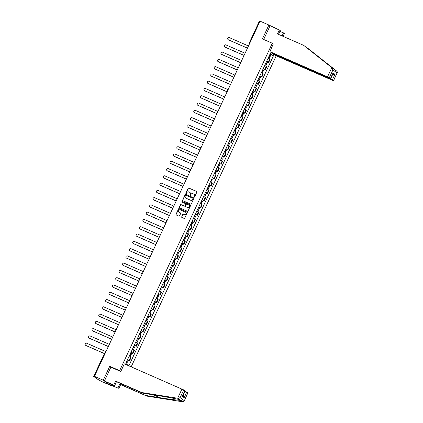 <?xml version="1.0" encoding="UTF-8"?>
<svg xmlns="http://www.w3.org/2000/svg" width="423" height="423" viewBox="0 0 423 423"><rect width="100%" height="100%" fill="white"/><g stroke="black" fill="none" stroke-linecap="round" stroke-linejoin="round"><path stroke-width="0.63" d="M194.146 197.15A0.354 0.333 -54.7 0 0 194.601 196.965L196.869 192.1A0.508 0.476 -54.7 0 0 196.647 191.45L188.795 188.024A0.508 0.476 -54.7 0 0 188.15 188.288L185.882 193.152A0.354 0.333 -54.7 0 0 186.035 193.607A0.354 0.333 -54.7 0 0 186.49 193.422L186.786 192.793A1.618 1.518 -54.7 0 1 188.864 191.936L189.515 192.222A1.618 1.518 -54.7 0 1 190.228 194.294L189.932 194.924A0.354 0.333 -54.7 0 0 190.091 195.378A0.354 0.333 -54.7 0 0 190.546 195.193L190.836 194.564A1.618 1.518 -54.7 0 1 192.914 193.708L193.57 193.993A1.618 1.518 -54.7 0 1 194.284 196.071L193.988 196.7A0.354 0.333 -54.7 0 0 194.146 197.15M181.657 216.788A0.508 0.476 -54.7 0 0 181.879 217.438L184.079 218.4A0.508 0.476 -54.7 0 0 184.729 218.131L187.246 212.727A0.508 0.476 -54.7 0 0 187.024 212.082L179.178 208.65A0.508 0.476 -54.7 0 0 178.527 208.92L176.01 214.318A0.508 0.476 -54.7 0 0 176.232 214.969L178.892 216.132A0.508 0.476 -54.7 0 0 179.542 215.862L180.621 213.552A0.508 0.476 -54.7 0 0 180.399 212.901L179.077 212.325A1.354 1.269 -54.7 0 1 178.543 210.48A1.354 1.269 -54.7 0 1 180.219 209.877L185.385 212.135A1.354 1.269 -54.7 0 1 185.924 213.985A1.354 1.269 -54.7 0 1 184.243 214.583L183.381 214.207A0.508 0.476 -54.7 0 0 182.736 214.477L181.8 216.893A0.508 0.476 -54.7 0 0 181.879 217.438M119.651 370.638L109.742 366.307L103.26 380.208L94.424 376.343L260.055 21.15L268.891 25.015L262.408 38.916L272.312 43.246L119.651 370.638L120.798 371.452M190.72 204.156A0.508 0.476 -54.7 0 0 191.37 203.891L193.887 198.487A0.508 0.476 -54.7 0 0 193.665 197.837L185.819 194.411A0.508 0.476 -54.7 0 0 185.168 194.675L182.651 200.079A0.508 0.476 -54.7 0 0 182.873 200.729L190.72 204.156M190.567 205.61L188.05 211.014A0.508 0.476 -54.7 0 1 187.4 211.278L179.553 207.846A0.508 0.476 -54.7 0 1 179.331 207.201L180.41 204.885A0.508 0.476 -54.7 0 1 181.06 204.621L184.243 206.012A0.508 0.476 -54.7 0 0 184.888 205.742L185.607 204.209A0.508 0.476 -54.7 0 0 185.385 203.563L182.07 202.115A0.354 0.333 -54.7 0 1 181.927 201.628A0.354 0.333 -54.7 0 1 182.366 201.475L190.345 204.959A0.508 0.476 -54.7 0 1 190.567 205.61M103.26 380.208L110.599 385.406L101.758 381.546L97.903 379.426L93.705 376.433L103.556 355.304L104.143 355.505M131.183 366.836L276.224 55.788M94.424 376.343L95.72 377.263L93.705 376.433M259.378 21.287L259.918 21.441M278.456 34.337L280.238 30.519L268.891 25.015M266.696 61.256L268.251 62.091L269.689 59.009L268.134 58.173M269.689 59.009L270.133 59.326L268.7 62.408L267.637 61.943M268.251 62.091L268.7 62.408M264.243 69.219L265.306 69.684L266.744 66.607L264.74 65.454M263.302 68.531L265.306 69.684M260.854 76.5L261.911 76.96L263.349 73.882L261.345 72.73M259.912 75.807L261.911 76.96M257.459 83.775L258.516 84.24L259.955 81.163L257.951 80.005M256.518 83.088L258.516 84.24M254.064 91.056L255.127 91.516L256.56 88.439L254.561 87.286M253.123 90.363L255.127 91.516M250.67 98.332L251.733 98.797L253.166 95.714L251.167 94.562M249.729 97.639L251.733 98.797M247.275 105.607L248.338 106.073L249.771 102.995L247.772 101.843M246.334 104.92L248.338 106.073M243.886 112.888L244.943 113.348L246.382 110.271L244.378 109.118M242.945 112.195L244.943 113.348M240.491 120.164L241.549 120.629L242.987 117.546L240.983 116.394M239.55 119.476L241.549 120.629M237.097 127.439L238.16 127.905L239.592 124.827L237.594 123.675M236.156 126.752L238.16 127.905M233.702 134.72L234.765 135.18L236.198 132.103L234.199 130.95M232.761 134.028L234.765 135.18M230.308 141.996L231.37 142.461L232.803 139.379L230.805 138.226M229.366 141.308L231.37 142.461M226.918 149.271L227.976 149.737L229.414 146.659L227.41 145.507M225.977 148.584L227.976 149.737M223.524 156.552L224.581 157.012L226.019 153.935L224.016 152.782M222.583 155.86L224.581 157.012M220.129 163.828L221.192 164.293L222.625 161.211L220.626 160.058M219.188 163.141L221.192 164.293M216.735 171.104L217.797 171.569L219.23 168.491L217.232 167.339M215.793 170.416L217.797 171.569M213.34 178.384L214.403 178.844L215.836 175.767L213.837 174.614M212.399 177.692L214.403 178.844M209.951 185.66L211.008 186.125L212.446 183.043L210.443 181.89M209.01 184.973L211.008 186.125M206.556 192.936L207.614 193.401L209.052 190.324L207.048 189.171M205.615 192.248L207.614 193.401M203.162 200.216L204.224 200.676L205.657 197.599L203.659 196.446M202.22 199.524L204.224 200.676M199.767 207.492L200.83 207.957L202.263 204.875L200.264 203.722M198.826 206.805L200.83 207.957M196.372 214.768L197.435 215.233L198.868 212.156L196.869 211.003M195.431 214.08L197.435 215.233M192.983 222.049L194.041 222.509L195.479 219.431L193.475 218.279M192.042 221.356L194.041 222.509M189.589 229.324L190.646 229.789L192.084 226.712L190.08 225.554M188.647 228.637L190.646 229.789M186.194 236.6L187.257 237.065L188.69 233.988L186.691 232.835M185.253 235.912L187.257 237.065M182.799 243.881L183.862 244.346L185.295 241.263L183.296 240.111M181.858 243.188L183.862 244.346M179.405 251.156L180.468 251.622L181.901 248.544L179.902 247.392M178.464 250.469L180.468 251.622M176.016 258.437L177.073 258.897L178.511 255.82L176.507 254.667M175.074 257.744L177.073 258.897M172.621 265.713L173.679 266.178L175.117 263.095L173.113 261.943M171.68 265.025L173.679 266.178M169.226 272.988L170.289 273.454L171.722 270.376L169.718 269.224M168.285 272.301L170.289 273.454M165.832 280.269L166.895 280.729L168.328 277.652L166.329 276.499M164.891 279.577L166.895 280.729M162.437 287.545L163.5 288.01L164.933 284.928L162.934 283.775M161.496 286.857L163.5 288.01M159.048 294.82L160.106 295.286L161.544 292.208L159.54 291.056M158.107 294.133L160.106 295.286M155.653 302.101L156.711 302.561L158.149 299.484L156.145 298.331M154.712 301.409L156.711 302.561M152.259 309.377L153.322 309.842L154.755 306.76L152.751 305.607M151.318 308.69L153.322 309.842M148.864 316.653L149.927 317.118L151.36 314.04L149.361 312.888M147.923 315.965L149.927 317.118M145.47 323.933L146.532 324.393L147.965 321.316L145.967 320.163M144.529 323.241L146.532 324.393M142.08 331.209L143.138 331.674L144.576 328.592L142.572 327.439M141.139 330.522L143.138 331.674M138.686 338.485L139.743 338.95L141.182 335.873L139.178 334.72M137.745 337.797L139.743 338.95M135.291 345.765L136.349 346.226L137.787 343.148L135.783 341.995M134.35 345.073L136.349 346.226M131.897 353.041L132.959 353.506L134.392 350.424L132.394 349.271M130.956 352.354L132.959 353.506M128.502 360.317L129.565 360.782L130.998 357.705L128.999 356.552M127.561 359.629L129.565 360.782M273.67 54.318L273.126 55.487L270.096 53.959M125.985 363.997L128.983 365.583L273.47 55.73L273.126 55.487M128.64 365.34L128.492 365.657M125.763 364.467L126.176 363.59L125.827 363.346L270.313 53.494L270.662 53.742L271.201 52.574M272.312 43.246L273.464 44.061M109.742 366.307L111.101 367.27M270.26 53.621L270.662 53.742M271.032 54.667L273.47 55.73M194.173 197.16A0.354 0.333 -54.7 0 1 194.136 196.801L194.432 196.172A1.618 1.518 -54.7 0 0 193.898 194.189M189.842 192.417A1.618 1.518 -54.7 0 1 190.376 194.4L190.08 195.029A0.354 0.333 -54.7 0 0 190.117 195.389M196.647 191.45L196.79 191.556A0.508 0.476 -54.7 0 0 196.79 191.556L188.944 188.124A0.508 0.476 -54.7 0 0 188.293 188.394L186.025 193.258A0.354 0.333 -54.7 0 0 186.062 193.618M193.665 197.837L185.967 194.511A0.508 0.476 -54.7 0 0 185.316 194.781L182.799 200.185A0.508 0.476 -54.7 0 0 182.873 200.729M193.047 198.725A0.354 0.333 -54.7 0 0 192.888 198.271L185.998 195.262A0.354 0.333 -54.7 0 0 185.544 195.447L185.237 196.113A1.618 1.518 -54.7 0 0 185.946 198.186L190.657 200.243A1.618 1.518 -54.7 0 0 192.735 199.386L193.189 198.826A0.354 0.333 -54.7 0 0 193.036 198.376L192.994 198.345M185.771 198.091A1.618 1.518 -54.7 0 0 186.094 198.292L185.946 198.186M193.189 198.826L192.883 199.492A1.618 1.518 -54.7 0 1 190.805 200.349L186.094 198.292M185.528 203.664A0.508 0.476 -54.7 0 1 185.75 204.314L185.036 205.848A0.508 0.476 -54.7 0 1 184.386 206.117L181.203 204.727A0.508 0.476 -54.7 0 0 180.558 204.991L179.479 207.302A0.508 0.476 -54.7 0 0 179.553 207.846M190.345 204.959L182.514 201.575A0.354 0.333 -54.7 0 0 182.096 202.125M187.542 207.455A1.354 1.269 -54.7 0 0 188.896 205.123A1.354 1.269 -54.7 0 0 188.684 205.007L186.866 204.209A0.508 0.476 -54.7 0 0 186.215 204.478L185.501 206.012A0.508 0.476 -54.7 0 0 185.871 206.762L187.69 207.561A1.354 1.269 -54.7 0 0 188.97 205.181M187.69 207.561L185.871 206.762M185.671 212.309A1.354 1.269 -54.7 0 1 184.391 214.688L183.529 214.313A0.508 0.476 -54.7 0 0 182.879 214.577L181.8 216.893M178.94 212.256A1.354 1.269 -54.7 0 0 179.225 212.431L179.077 212.325M180.399 212.901L179.225 212.431M187.024 212.082L179.326 208.756A0.508 0.476 -54.7 0 0 178.675 209.02L176.158 214.424A0.508 0.476 -54.7 0 0 176.232 214.969M268.896 56.545L269.895 57.105L269.155 58.697M269.245 55.794L269.657 56.026L269.271 55.889L268.954 56.571M248.47 45.985L229.345 37.626A1.184 1.11 -54.7 0 0 228.161 39.667A1.184 1.11 -54.7 0 0 228.346 39.773L247.471 48.132M269.266 55.751L270.265 56.312L269.462 56.026L269.16 56.671M270.048 54.07L271.048 54.63L270.265 56.312M247.45 48.174L228.536 39.905A1.184 1.11 125.3 0 1 228.261 39.73M265.501 63.82L266.501 64.381L265.76 65.972M265.85 63.069L266.263 63.307L265.877 63.17L265.559 63.852M245.081 53.261L225.951 44.901A1.184 1.11 -54.7 0 0 224.766 46.942A1.184 1.11 -54.7 0 0 224.951 47.048L244.076 55.408M265.871 63.027L266.871 63.587L266.067 63.302L265.766 63.952M266.654 61.351L267.653 61.911L266.871 63.587M244.06 55.45L225.142 47.186A1.184 1.11 125.3 0 1 224.867 47.006M262.107 71.101L263.106 71.661L262.366 73.248M262.456 70.345L262.868 70.583L262.487 70.445L262.165 71.127M241.686 60.542L222.561 52.182A1.184 1.11 -54.7 0 0 221.372 54.223A1.184 1.11 -54.7 0 0 221.557 54.329L240.687 62.689M262.477 70.308L263.476 70.868L262.678 70.583L262.376 71.228M263.259 68.626L264.259 69.187L263.476 70.868M240.666 62.731L221.747 54.461A1.184 1.11 125.3 0 1 221.472 54.287M331.822 67.632L332.922 69.969L329.3 77.737L327.529 76.843L331.822 67.632L303.703 45.372L277.499 33.919L279.37 29.906M303.703 45.372L334.297 69.414L307.098 47.989M273.068 53.584L274.95 55.233L333.52 80.751L330.564 78.995L332.52 74.797L334.947 74.289L332.335 79.889M272.957 53.816L330.564 78.995M279.889 31.265L284.404 33.475L283.061 36.352M282.104 35.929L283.537 32.857M333.451 80.682L337.073 72.915L337.12 71.413L307.87 48.322M273.258 43.913L269.922 51.664L271.915 53.076L329.522 78.255L330.485 78.599L329.3 77.737M269.922 51.664L327.529 76.843M270.043 25.829L263.682 39.471M334.931 69.911L337.12 71.413M330.416 78.53L333.028 72.93L330.485 78.599M332.922 69.969L337.073 72.915L337.369 72.502L333.52 80.751M114.522 385.681L114.178 386.426L117.906 388.055L119.778 384.042L146.85 396.108L183.037 401.85L184.105 401.184L187.881 392.867L184.105 401.184M145.983 395.494L159.91 397.71C169.845 399.312 180.267 400.602 180.854 400.301L180.214 399.851C178.199 399.138 166.456 396.906 156.61 395.368L142.683 393.157L116.478 381.705L114.607 385.713L109.779 383.666L113.94 386.257L114.263 385.565M117.906 388.055L109.446 384.592L104.412 381.023L110.874 367.169L120.777 371.5L124.346 363.849L183.725 389.921L184.909 390.783L182.234 396.309L184.84 390.709M119.778 384.042L120.645 384.655L118.773 388.668M146.85 396.108L120.645 384.655M183.725 389.921L180.103 397.689L178.03 398.302L141.816 392.544L115.611 381.091L113.739 385.099L114.607 385.713M113.739 385.099L104.412 381.023M115.611 381.091L116.478 381.705M141.816 392.544L142.683 393.157M183.043 395.352L184.988 391.18L187.881 392.867M183.037 401.85L178.03 398.302M112.608 385.676L112.93 384.983M186.765 392.073L184.153 397.673L183.032 395.378M258.712 78.377L259.717 78.937L258.971 80.529M259.066 77.626L259.479 77.858L259.093 77.721L258.776 78.403M238.292 67.817L219.167 59.458A1.184 1.11 -54.7 0 0 217.977 61.499A1.184 1.11 -54.7 0 0 218.168 61.605L237.292 69.964M259.082 77.583L260.087 78.144L259.283 77.858L258.982 78.504M259.865 75.902L260.869 76.463L260.087 78.144M237.271 70.007L218.358 61.742A1.184 1.11 125.3 0 1 218.078 61.562M255.318 85.652L256.322 86.213L255.582 87.804M255.672 84.901L256.084 85.139L255.698 85.002L255.381 85.684M234.897 75.093L215.772 66.734A1.184 1.11 -54.7 0 0 214.588 68.775A1.184 1.11 -54.7 0 0 214.773 68.88L233.898 77.24M255.688 84.859L256.692 85.42L255.889 85.134L255.587 85.784M256.475 83.183L257.475 83.743L256.692 85.42M233.877 77.282L214.963 69.018A1.184 1.11 125.3 0 1 214.683 68.838M251.928 92.933L252.928 93.494L252.187 95.08M252.277 92.177L252.69 92.415L252.304 92.277L251.986 92.96M231.503 82.374L212.378 74.014A1.184 1.11 -54.7 0 0 211.193 76.055A1.184 1.11 -54.7 0 0 211.378 76.161L230.503 84.521M252.298 92.14L253.298 92.7L252.494 92.415L252.193 93.06M253.081 90.459L254.08 91.019L253.298 92.7M230.482 84.563L211.569 76.293A1.184 1.11 125.3 0 1 211.294 76.119M248.534 100.209L249.533 100.769L248.793 102.361M248.883 99.458L249.295 99.691L248.909 99.553L248.592 100.235M228.113 89.65L208.983 81.29A1.184 1.11 -54.7 0 0 207.799 83.331A1.184 1.11 -54.7 0 0 207.984 83.437L227.109 91.796M248.904 99.416L249.903 99.976L249.099 99.691L248.798 100.336M249.686 97.734L250.686 98.295L249.903 99.976M227.093 91.839L208.174 83.574A1.184 1.11 125.3 0 1 207.899 83.394M245.139 107.484L246.138 108.045L245.398 109.636M245.488 106.733L245.9 106.971L245.52 106.834L245.197 107.516M224.719 96.925L205.594 88.566A1.184 1.11 -54.7 0 0 204.404 90.607A1.184 1.11 -54.7 0 0 204.589 90.712L223.719 99.072M245.509 106.691L246.509 107.252L245.71 106.966L245.409 107.616M246.292 105.015L247.291 105.576L246.509 107.252M223.698 99.114L204.78 90.85A1.184 1.11 125.3 0 1 204.505 90.67M241.745 114.765L242.749 115.326L242.004 116.912M242.099 114.009L242.511 114.247L242.125 114.11L241.808 114.792M221.324 104.206L202.199 95.847A1.184 1.11 -54.7 0 0 201.01 97.887A1.184 1.11 -54.7 0 0 201.2 97.993L220.325 106.353M242.115 113.972L243.119 114.533L242.316 114.247L242.014 114.892M242.897 112.291L243.902 112.851L243.119 114.533M220.304 106.395L201.39 98.125A1.184 1.11 125.3 0 1 201.11 97.951M238.35 122.041L239.355 122.601L238.614 124.193M238.704 121.29L239.117 121.523L238.731 121.39L238.413 122.067M217.93 111.482L198.805 103.122A1.184 1.11 -54.7 0 0 197.62 105.163A1.184 1.11 -54.7 0 0 197.805 105.269L216.93 113.628M238.72 121.248L239.725 121.808L238.921 121.523L238.62 122.168M239.508 119.566L240.507 120.127L239.725 121.808M216.909 113.671L197.996 105.406A1.184 1.11 125.3 0 1 197.715 105.227M234.961 129.316L235.96 129.877L235.22 131.468M235.31 128.566L235.722 128.804L235.336 128.666L235.019 129.348M214.535 118.763L195.41 110.403A1.184 1.11 -54.7 0 0 194.226 112.444A1.184 1.11 -54.7 0 0 194.411 112.544L213.536 120.904M235.331 128.523L236.33 129.084L235.526 128.798L235.225 129.449M236.113 126.847L237.113 127.408L236.33 129.084M213.515 120.946L194.601 112.682A1.184 1.11 125.3 0 1 194.326 112.502M231.566 136.597L232.565 137.158L231.825 138.744M231.915 135.841L232.327 136.079L231.941 135.942L231.624 136.624M211.146 126.038L192.016 117.679A1.184 1.11 -54.7 0 0 190.831 119.72A1.184 1.11 -54.7 0 0 191.016 119.825L210.141 128.185M231.936 135.804L232.936 136.365L232.132 136.079L231.83 136.724M232.719 134.123L233.718 134.683L232.936 136.365M210.12 128.227L191.207 119.958A1.184 1.11 125.3 0 1 190.932 119.783M228.171 143.873L229.171 144.433L228.431 146.025M228.52 143.122L228.933 143.355L228.552 143.223L228.23 143.899M207.751 133.314L188.626 124.954A1.184 1.11 -54.7 0 0 187.437 126.995A1.184 1.11 -54.7 0 0 187.622 127.101L206.747 135.46M228.542 143.08L229.541 143.64L228.743 143.355L228.441 144.005M229.324 141.398L230.324 141.959L229.541 143.64M206.731 135.503L187.812 127.238A1.184 1.11 125.3 0 1 187.537 127.059M224.777 151.148L225.782 151.709L225.036 153.3M225.131 150.398L225.544 150.636L225.158 150.498L224.84 151.18M204.357 140.595L185.232 132.235A1.184 1.11 -54.7 0 0 184.042 134.276A1.184 1.11 -54.7 0 0 184.232 134.377L203.357 142.736M225.147 150.355L226.146 150.916L225.348 150.63L225.047 151.281M225.93 148.679L226.934 149.24L226.146 150.916M203.336 142.784L184.423 134.514A1.184 1.11 125.3 0 1 184.142 134.334M221.382 158.429L222.387 158.99L221.647 160.576M221.737 157.673L222.149 157.911L221.763 157.774L221.446 158.456M200.962 147.87L181.837 139.511A1.184 1.11 -54.7 0 0 180.653 141.552A1.184 1.11 -54.7 0 0 180.838 141.657L199.963 150.017M221.752 157.636L222.757 158.197L221.953 157.911L221.652 158.556M222.535 155.955L223.54 156.515L222.757 158.197M199.942 150.059L181.028 141.79A1.184 1.11 125.3 0 1 180.748 141.615M217.993 165.705L218.992 166.265L218.252 167.857M218.342 164.954L218.754 165.192L218.368 165.055L218.051 165.731M197.567 155.146L178.443 146.786A1.184 1.11 -54.7 0 0 177.258 148.827A1.184 1.11 -54.7 0 0 177.443 148.933L196.568 157.293M218.363 164.912L219.363 165.472L218.559 165.187L218.257 165.837M219.146 163.23L220.145 163.791L219.363 165.472M196.547 157.335L177.634 149.07A1.184 1.11 125.3 0 1 177.359 148.891M214.598 172.981L215.598 173.541L214.858 175.133M214.947 172.23L215.36 172.468L214.974 172.33L214.657 173.012M194.178 162.427L175.048 154.067A1.184 1.11 -54.7 0 0 173.864 156.108A1.184 1.11 -54.7 0 0 174.049 156.209L193.174 164.568M214.969 172.187L215.968 172.748L215.164 172.468L214.863 173.113M215.751 170.511L216.75 171.072L215.968 172.748M193.152 164.616L174.239 156.346A1.184 1.11 125.3 0 1 173.964 156.166M211.204 180.261L212.203 180.822L211.463 182.408M211.553 179.511L211.965 179.743L211.585 179.606L211.262 180.288M190.784 169.702L171.659 161.343A1.184 1.11 -54.7 0 0 170.469 163.384A1.184 1.11 -54.7 0 0 170.654 163.49L189.779 171.849M211.574 179.468L212.573 180.029L211.775 179.743L211.474 180.388M212.357 177.787L213.356 178.347L212.573 180.029M189.763 171.891L170.844 163.622A1.184 1.11 125.3 0 1 170.569 163.447M207.809 187.537L208.814 188.098L208.068 189.689M208.164 186.786L208.576 187.024L208.19 186.887L207.873 187.569M187.389 176.978L168.264 168.618A1.184 1.11 -54.7 0 0 167.074 170.659A1.184 1.11 -54.7 0 0 167.265 170.765L186.39 179.125M208.179 186.744L209.179 187.304L208.38 187.019L208.079 187.669M208.962 185.063L209.967 185.628L209.179 187.304M186.369 179.167L167.455 170.903A1.184 1.11 125.3 0 1 167.175 170.723M204.415 194.813L205.419 195.373L204.679 196.965M204.769 194.062L205.181 194.3L204.795 194.162L204.478 194.844M183.994 184.259L164.87 175.899A1.184 1.11 -54.7 0 0 163.685 177.94A1.184 1.11 -54.7 0 0 163.87 178.046L182.995 186.4M204.785 194.02L205.79 194.585L204.986 194.3L204.684 194.945M205.567 192.343L206.572 192.904L205.79 194.585M182.974 186.448L164.061 178.178A1.184 1.11 125.3 0 1 163.78 177.998M201.025 202.094L202.025 202.654L201.285 204.246M201.374 201.343L201.787 201.575L201.401 201.438L201.084 202.12M180.6 191.534L161.475 183.175A1.184 1.11 -54.7 0 0 160.291 185.216A1.184 1.11 -54.7 0 0 160.476 185.322L179.601 193.681M201.396 201.3L202.395 201.861L201.591 201.575L201.29 202.22M202.178 199.619L203.177 200.179L202.395 201.861M179.579 193.723L160.666 185.454A1.184 1.11 125.3 0 1 160.391 185.279M197.631 209.369L198.63 209.93L197.89 211.521M197.98 208.618L198.392 208.856L198.006 208.719L197.689 209.401M177.211 198.81L158.08 190.45A1.184 1.11 -54.7 0 0 156.896 192.491A1.184 1.11 -54.7 0 0 157.081 192.597L176.206 200.957M198.001 208.576L199 209.136L198.197 208.851L197.895 209.501M198.784 206.9L199.783 207.46L199 209.136M176.185 200.999L157.271 192.735A1.184 1.11 125.3 0 1 156.996 192.555M194.236 216.645L195.236 217.211L194.495 218.797M194.585 215.894L194.998 216.132L194.617 215.994L194.294 216.676M173.816 206.091L154.691 197.731A1.184 1.11 -54.7 0 0 153.501 199.772A1.184 1.11 -54.7 0 0 153.686 199.878L172.811 208.238M194.606 215.852L195.606 216.417L194.807 216.132L194.506 216.777M195.389 214.175L196.388 214.736L195.606 216.417M172.796 208.28L153.877 200.01A1.184 1.11 125.3 0 1 153.602 199.83M190.842 223.926L191.846 224.486L191.101 226.078M191.196 223.175L191.608 223.407L191.222 223.27L190.905 223.952M170.421 213.366L151.297 205.007A1.184 1.11 -54.7 0 0 150.107 207.048A1.184 1.11 -54.7 0 0 150.297 207.154L169.422 215.513M191.212 223.133L192.211 223.693L191.413 223.407L191.111 224.053M191.994 221.451L192.999 222.012L192.211 223.693M169.401 215.556L150.488 207.286A1.184 1.11 125.3 0 1 150.207 207.111M187.447 231.201L188.452 231.762L187.712 233.353M187.801 230.45L188.214 230.688L187.828 230.551L187.511 231.233M167.027 220.642L147.902 212.283A1.184 1.11 -54.7 0 0 146.718 214.324A1.184 1.11 -54.7 0 0 146.903 214.429L166.028 222.789M187.817 230.408L188.822 230.969L188.018 230.683L187.717 231.333M188.6 228.732L189.604 229.292L188.822 230.969M166.006 222.831L147.093 214.567A1.184 1.11 125.3 0 1 146.813 214.387M184.058 238.482L185.057 239.043L184.317 240.629M184.407 237.726L184.819 237.964L184.433 237.826L184.116 238.509M163.632 227.923L144.507 219.563A1.184 1.11 -54.7 0 0 143.323 221.604A1.184 1.11 -54.7 0 0 143.508 221.71L162.633 230.07M184.428 237.689L185.427 238.249L184.624 237.964L184.322 238.609M185.211 236.008L186.21 236.568L185.427 238.249M162.612 230.112L143.698 221.842A1.184 1.11 125.3 0 1 143.423 221.668M180.663 245.758L181.663 246.318L180.922 247.91M181.012 245.007L181.425 245.24L181.039 245.102L180.721 245.784M160.243 235.199L141.113 226.839A1.184 1.11 -54.7 0 0 139.928 228.88A1.184 1.11 -54.7 0 0 140.113 228.986L159.238 237.345M181.033 244.965L182.033 245.525L181.229 245.24L180.928 245.885M181.816 243.283L182.815 243.844L182.033 245.525M159.217 237.388L140.304 229.123A1.184 1.11 125.3 0 1 140.029 228.943M177.269 253.033L178.268 253.594L177.528 255.185M177.618 252.282L178.03 252.52L177.649 252.383L177.327 253.065M156.848 242.474L137.724 234.115A1.184 1.11 -54.7 0 0 136.534 236.156A1.184 1.11 -54.7 0 0 136.719 236.261L155.844 244.621M177.639 252.24L178.638 252.801L177.84 252.515L177.538 253.166M178.421 250.564L179.421 251.125L178.638 252.801M155.828 244.663L136.909 236.399A1.184 1.11 125.3 0 1 136.634 236.219M173.874 260.314L174.879 260.875L174.133 262.461M174.228 259.558L174.641 259.796L174.255 259.659L173.938 260.341M153.454 249.755L134.329 241.396A1.184 1.11 -54.7 0 0 133.139 243.437A1.184 1.11 -54.7 0 0 133.33 243.542L152.454 251.902M174.244 259.521L175.244 260.082L174.445 259.796L174.144 260.441M175.027 257.84L176.031 258.4L175.244 260.082M152.433 251.944L133.52 243.674A1.184 1.11 125.3 0 1 133.24 243.5M170.48 267.59L171.484 268.15L170.744 269.742M170.834 266.839L171.246 267.072L170.86 266.939L170.543 267.616M150.059 257.031L130.934 248.671A1.184 1.11 -54.7 0 0 129.75 250.712A1.184 1.11 -54.7 0 0 129.935 250.818L149.06 259.177M170.85 266.797L171.854 267.357L171.051 267.072L170.749 267.717M171.632 265.115L172.637 265.676L171.854 267.357M149.039 259.22L130.125 250.955A1.184 1.11 125.3 0 1 129.845 250.776M167.09 274.865L168.09 275.426L167.349 277.017M167.439 274.115L167.852 274.353L167.466 274.215L167.148 274.897M146.665 264.306L127.54 255.952A1.184 1.11 -54.7 0 0 126.355 257.993A1.184 1.11 -54.7 0 0 126.54 258.093L145.665 266.453M167.46 274.072L168.46 274.633L167.656 274.347L167.355 274.998M168.243 272.396L169.242 272.957L168.46 274.633M145.644 266.495L126.731 258.231A1.184 1.11 125.3 0 1 126.456 258.051M163.696 282.146L164.695 282.707L163.955 284.293M164.045 281.39L164.457 281.628L164.071 281.491L163.754 282.173M143.275 271.587L124.145 263.228A1.184 1.11 -54.7 0 0 122.961 265.269A1.184 1.11 -54.7 0 0 123.146 265.374L142.271 273.734M164.066 281.353L165.065 281.914L164.261 281.628L163.96 282.273M164.848 279.672L165.848 280.232L165.065 281.914M142.25 273.776L123.336 265.507A1.184 1.11 125.3 0 1 123.061 265.332M160.301 289.422L161.3 289.982L160.56 291.574M160.65 288.671L161.063 288.904L160.677 288.772L160.359 289.448M139.881 278.863L120.756 270.503A1.184 1.11 -54.7 0 0 119.566 272.544A1.184 1.11 -54.7 0 0 119.751 272.65L138.876 281.009M160.671 288.629L161.671 289.189L160.872 288.904L160.571 289.549M161.454 286.947L162.453 287.508L161.671 289.189M138.86 281.052L119.942 272.787A1.184 1.11 125.3 0 1 119.667 272.608M156.907 296.697L157.911 297.258L157.166 298.85M157.261 295.947L157.673 296.185L157.287 296.047L156.97 296.729M136.486 286.144L117.361 277.784A1.184 1.11 -54.7 0 0 116.172 279.825A1.184 1.11 -54.7 0 0 116.362 279.926L135.487 288.285M157.277 295.904L158.276 296.465L157.478 296.179L157.176 296.83M158.059 294.228L159.064 294.789L158.276 296.465M135.466 288.333L116.552 280.063A1.184 1.11 125.3 0 1 116.272 279.883M153.512 303.978L154.517 304.539L153.771 306.125M153.866 303.222L154.279 303.46L153.893 303.323L153.575 304.005M133.092 293.419L113.967 285.06A1.184 1.11 -54.7 0 0 112.782 287.101A1.184 1.11 -54.7 0 0 112.967 287.206L132.092 295.566M153.882 303.185L154.887 303.746L154.083 303.46L153.782 304.105M154.665 301.504L155.669 302.064L154.887 303.746M132.071 295.608L113.158 287.339A1.184 1.11 125.3 0 1 112.878 287.164M150.123 311.254L151.122 311.814L150.382 313.406M150.472 310.503L150.884 310.736L150.498 310.604L150.181 311.28M129.697 300.695L110.572 292.335A1.184 1.11 -54.7 0 0 109.388 294.376A1.184 1.11 -54.7 0 0 109.573 294.482L128.698 302.842M150.493 310.461L151.492 311.021L150.688 310.736L150.387 311.386M151.275 308.779L152.275 309.34L151.492 311.021M128.677 302.884L109.763 294.62A1.184 1.11 125.3 0 1 109.488 294.44M146.728 318.53L147.727 319.09L146.987 320.682M147.077 317.779L147.49 318.017L147.104 317.879L146.786 318.561M126.303 307.976L107.178 299.616A1.184 1.11 -54.7 0 0 105.993 301.657A1.184 1.11 -54.7 0 0 106.178 301.758L125.303 310.117M147.098 317.736L148.098 318.297L147.294 318.017L146.993 318.662M147.881 316.06L148.88 316.621L148.098 318.297M125.282 310.165L106.369 301.895A1.184 1.11 125.3 0 1 106.094 301.715M143.334 325.81L144.333 326.371L143.593 327.957M143.683 325.054L144.095 325.292L143.709 325.155L143.392 325.837M122.913 315.251L103.788 306.892A1.184 1.11 -54.7 0 0 102.599 308.933A1.184 1.11 -54.7 0 0 102.784 309.039L121.909 317.398M143.704 325.017L144.703 325.578L143.905 325.292L143.598 325.937M144.486 323.336L145.486 323.896L144.703 325.578M121.893 317.44L102.974 309.171A1.184 1.11 125.3 0 1 102.699 308.996M139.939 333.086L140.944 333.647L140.198 335.238M140.293 332.335L140.7 332.573L140.32 332.436L140.002 333.118M119.519 322.527L100.394 314.167A1.184 1.11 -54.7 0 0 99.204 316.208A1.184 1.11 -54.7 0 0 99.394 316.314L118.519 324.674M140.309 332.293L141.308 332.853L140.51 332.568L140.209 333.218M141.092 330.612L142.096 331.177L141.308 332.853M118.498 324.716L99.585 316.452A1.184 1.11 125.3 0 1 99.305 316.272M136.544 340.362L137.549 340.922L136.803 342.514M136.899 339.611L137.311 339.849L136.925 339.711L136.608 340.393M116.124 329.808L96.999 321.448A1.184 1.11 -54.7 0 0 95.815 323.489A1.184 1.11 -54.7 0 0 96 323.595L115.125 331.949M136.915 339.569L137.919 340.129L137.115 339.849L136.814 340.494M137.697 337.892L138.702 338.453L137.919 340.129M115.104 331.997L96.19 323.727A1.184 1.11 125.3 0 1 95.91 323.547M133.155 347.643L134.154 348.203L133.414 349.795M133.504 346.892L133.917 347.124L133.531 346.987L133.213 347.669M112.73 337.083L93.605 328.724A1.184 1.11 -54.7 0 0 92.42 330.765A1.184 1.11 -54.7 0 0 92.605 330.871L111.73 339.23M133.525 346.849L134.525 347.41L133.721 347.124L133.419 347.769M134.308 345.168L135.307 345.728L134.525 347.41M111.709 339.272L92.796 331.003A1.184 1.11 125.3 0 1 92.521 330.828M129.761 354.918L130.76 355.479L130.02 357.07M130.11 354.167L130.522 354.405L130.136 354.268L129.819 354.95M109.335 344.359L90.21 335.999A1.184 1.11 -54.7 0 0 89.026 338.04A1.184 1.11 -54.7 0 0 89.211 338.146L108.336 346.506M130.131 354.125L131.13 354.685L130.326 354.4L130.025 355.05M130.913 352.449L131.913 353.009L131.13 354.685M108.314 346.548L89.401 338.284A1.184 1.11 125.3 0 1 89.126 338.104M126.366 362.194L127.365 362.76L126.636 364.33M126.715 361.443L127.127 361.681L126.741 361.543L126.424 362.225M105.946 351.64L86.821 343.28A1.184 1.11 -54.7 0 0 85.631 345.321A1.184 1.11 -54.7 0 0 85.816 345.427L104.941 353.787M126.736 361.401L127.735 361.966L126.937 361.681L126.63 362.326M127.519 359.724L128.518 360.285L127.735 361.966M104.925 353.829L86.006 345.559A1.184 1.11 125.3 0 1 85.732 345.38M132.51 353.189L133.948 350.107M135.905 345.908L137.338 342.831M139.299 338.633L140.732 335.555M142.688 331.357L144.127 328.274M146.083 324.076L147.521 320.999M149.478 316.801L150.916 313.723M152.872 309.525L154.305 306.442M156.267 302.244L157.7 299.167M159.656 294.968L161.094 291.891M163.051 287.693L164.489 284.61M166.445 280.412L167.883 277.335M169.84 273.136L171.273 270.059M173.234 265.861L174.667 262.778M176.624 258.58L178.062 255.503M180.018 251.304L181.456 248.227M183.413 244.029L184.851 240.946M186.807 236.748L188.24 233.67M190.202 229.472L191.635 226.395M193.597 222.191L195.029 219.114M196.986 214.916L198.424 211.838M200.38 207.64L201.819 204.558M203.775 200.359L205.208 197.282M207.17 193.084L208.602 190.006M210.564 185.808L211.997 182.725M213.953 178.527L215.392 175.45M217.348 171.252L218.786 168.174M220.743 163.976L222.175 160.893M224.137 156.695L225.57 153.618M227.532 149.419L228.965 146.342M230.921 142.144L232.359 139.061M234.316 134.863L235.754 131.786M237.71 127.587L239.143 124.51M241.105 120.312L242.538 117.229M244.499 113.031L245.932 109.954M247.889 105.755L249.327 102.678M251.283 98.48L252.721 95.397M254.678 91.199L256.111 88.121M258.072 83.923L259.505 80.846M261.467 76.642L262.9 73.565M264.856 69.367L266.294 66.289M129.115 360.465L130.554 357.387M94.477 376.38L94.345 376.666M103.603 355.352L103.556 355.304A1.031 1.031 0 0 1 104.513 354.707M259.331 21.24L249.528 42.422A1.031 0.968 -54.7 0 0 249.639 43.484A1.031 1.031 0 0 1 249.48 42.374L250.062 42.575M332.113 67.865L334.297 69.414M333.028 72.93L334.947 74.289M318.027 56.64L318.794 56.973M180.103 397.689L184.259 400.634M184.153 397.673L182.234 396.309M177.66 398.233L181.953 389.028M153.385 394.855L159.91 397.71M183.286 395.521L182.847 395.209"/></g></svg>
